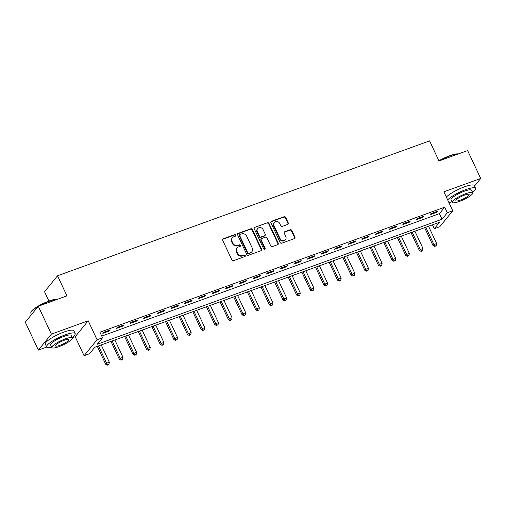 <?xml version="1.0" encoding="UTF-8"?>
<svg xmlns="http://www.w3.org/2000/svg" width="506" height="506" viewBox="0 0 506 506"><rect width="100%" height="100%" fill="white"/><g stroke="black" fill="none" stroke-linecap="round" stroke-linejoin="round"><path stroke-width="0.76" d="M235.707 235.157A0.867 0.778 39.2 0 0 234.601 234.657L223.222 238.788A1.24 1.107 39.2 0 0 222.665 240.268L231.9 259.983A1.24 1.107 39.2 0 0 233.481 260.691L244.86 256.561A0.867 0.778 39.2 0 0 245.252 255.524A0.867 0.778 39.2 0 0 244.145 255.03L242.671 255.562A3.959 3.548 39.2 0 1 237.599 253.304L236.833 251.659A3.959 3.548 39.2 0 1 237.194 247.915A3.959 3.548 39.2 0 1 238.617 246.909L240.091 246.378A0.867 0.778 39.2 0 0 240.483 245.34A0.867 0.778 39.2 0 0 239.37 244.847L237.902 245.378A3.959 3.548 39.2 0 1 232.83 243.114L232.064 241.476A3.959 3.548 39.2 0 1 232.425 237.731A3.959 3.548 39.2 0 1 233.848 236.726L235.322 236.194A0.867 0.778 39.2 0 0 235.707 235.157M235.41 236.15A0.867 0.778 39.2 0 0 234.246 235.088L222.868 239.218A1.24 1.107 39.2 0 0 222.634 239.338M244.955 256.523A0.867 0.778 39.2 0 0 243.791 255.46L242.317 255.998L242.671 255.562M240.179 246.34A0.867 0.778 39.2 0 0 239.022 245.277L237.548 245.808L237.902 245.378M287.724 224.43A1.24 1.107 39.2 0 0 288.281 222.95L285.688 217.416A1.24 1.107 39.2 0 0 284.106 216.707L271.469 221.293A1.24 1.107 39.2 0 0 270.912 222.773L280.147 242.488A1.24 1.107 39.2 0 0 281.728 243.196L294.365 238.617A1.24 1.107 39.2 0 0 294.922 237.131L291.791 230.451A1.24 1.107 39.2 0 0 290.21 229.743L284.802 231.704A1.24 1.107 39.2 0 0 284.245 233.19L285.795 236.498A3.308 2.966 39.2 0 1 285.492 239.629A3.308 2.966 39.2 0 1 280.065 238.579L273.986 225.6A3.308 2.966 39.2 0 1 274.29 222.469A3.308 2.966 39.2 0 1 279.717 223.519L280.729 225.682A1.24 1.107 39.2 0 0 282.31 226.391L287.724 224.43M447.31 212.767L452.762 210.787L439.752 226.739L434.3 228.712L439.575 222.248L94.805 347.261L89.53 353.726L84.072 355.705L97.082 339.754L102.541 337.78L97.266 344.244L442.035 219.231L447.31 212.767L444.692 207.188L99.922 332.202L102.541 337.78M38.311 306.244L51.378 334.137L38.367 350.089L25.3 322.189L38.311 306.244L66.95 295.858L57.539 275.776L429.588 140.877L438.993 160.959L467.633 150.573L480.7 178.473L443.876 191.818L452.762 210.787M72.276 337.787L75.192 336.737L88.196 320.785L51.378 334.137M88.196 320.785L97.082 339.754M252.38 229.496A1.24 1.107 39.2 0 0 250.799 228.788L238.162 233.367A1.24 1.107 39.2 0 0 237.605 234.854L246.839 254.569A1.24 1.107 39.2 0 0 248.421 255.271L261.058 250.691A1.24 1.107 39.2 0 0 261.615 249.205L252.38 229.496L252.032 229.926A1.24 1.107 39.2 0 0 250.445 229.218L237.807 233.797A1.24 1.107 39.2 0 0 237.573 233.924M254.815 227.333L267.453 222.748A1.24 1.107 39.2 0 1 269.034 223.456L278.268 243.171A1.24 1.107 39.2 0 1 277.712 244.651L272.304 246.612A1.24 1.107 39.2 0 1 270.723 245.903L266.972 237.909A1.24 1.107 39.2 0 0 265.391 237.206L261.804 238.503A1.24 1.107 39.2 0 0 261.248 239.989L265.144 248.313A0.867 0.778 39.2 0 1 263.645 248.857L254.259 228.813A1.24 1.107 39.2 0 1 254.815 227.333L267.453 222.748M474.501 186.069L480.7 178.473M101.75 336.092L439.423 213.652L444.692 207.188M102.832 333.346L109.378 330.975L110.257 329.893L103.711 332.265L102.832 333.346M116.469 328.4L123.015 326.028L123.894 324.947L117.348 327.325L116.469 328.4M130.105 323.454L136.652 321.082L137.531 320.007L130.984 322.379L130.105 323.454M143.748 318.508L150.295 316.136L151.174 315.061L144.627 317.433L143.748 318.508M157.385 313.568L163.931 311.19L164.811 310.115L158.264 312.487L157.385 313.568M171.022 308.622L177.568 306.244L178.447 305.169L171.901 307.54L171.022 308.622M184.658 303.676L191.205 301.304L192.084 300.222L185.538 302.601L184.658 303.676M198.295 298.73L204.841 296.358L205.721 295.276L199.174 297.654L198.295 298.73M211.938 293.784L218.484 291.412L219.364 290.336L212.817 292.708L211.938 293.784M225.575 288.837L232.121 286.466L233 285.39L226.454 287.762L225.575 288.837M239.211 283.898L245.758 281.519L246.637 280.444L240.091 282.816L239.211 283.898M252.848 278.951L259.395 276.58L260.274 275.498L253.727 277.87L252.848 278.951M266.485 274.005L273.031 271.633L273.91 270.552L267.364 272.93L266.485 274.005M280.128 269.059L286.674 266.687L287.553 265.612L281.007 267.984L280.128 269.059M293.765 264.113L300.311 261.741L301.19 260.666L294.644 263.038L293.765 264.113M307.401 259.167L313.948 256.795L314.827 255.72L308.28 258.092L307.401 259.167M321.038 254.227L327.584 251.849L328.464 250.774L321.917 253.145L321.038 254.227M334.675 249.281L341.221 246.909L342.1 245.827L335.554 248.199L334.675 249.281M348.318 244.335L354.864 241.963L355.743 240.881L349.197 243.26L348.318 244.335M361.954 239.389L368.501 237.017L369.38 235.941L362.834 238.313L361.954 239.389M375.591 234.442L382.138 232.071L383.017 230.995L376.47 233.367L375.591 234.442M389.228 229.503L395.774 227.124L396.653 226.049L390.107 228.421L389.228 229.503M402.865 224.556L409.411 222.178L410.29 221.103L403.744 223.475L402.865 224.556M416.508 219.61L423.054 217.238L423.933 216.157L417.387 218.535L416.508 219.61M430.144 214.664L436.691 212.292L437.57 211.211L431.023 213.589L430.144 214.664M57.539 275.776L44.534 291.722L48.905 301.057M432.478 224.822L434.3 228.712M75.192 336.737L84.072 355.705M38.367 350.089L46.735 347.053M439.423 213.652L442.035 219.231M109.378 330.975L109.075 330.323M123.015 326.028L122.711 325.377M136.652 321.082L136.348 320.431M150.295 316.136L149.991 315.491M163.931 311.19L163.628 310.545M177.568 306.244L177.264 305.599M191.205 301.304L190.901 300.653M204.841 296.358L204.538 295.706M218.484 291.412L218.181 290.76M232.121 286.466L231.818 285.82M245.758 281.519L245.454 280.874M259.395 276.58L259.091 275.928M273.031 271.633L272.728 270.982M286.674 266.687L286.371 266.036M300.311 261.741L300.007 261.09M313.948 256.795L313.644 256.15M327.584 251.849L327.281 251.204M341.221 246.909L340.917 246.258M354.864 241.963L354.561 241.311M368.501 237.017L368.197 236.365M382.138 232.071L381.834 231.425M395.774 227.124L395.471 226.479M409.411 222.178L409.107 221.533M423.054 217.238L422.75 216.587M436.691 212.292L436.387 211.641M232.425 237.731L232.071 238.162A3.959 3.548 39.2 0 0 231.71 241.906L232.064 241.476M237.548 245.808A3.959 3.548 39.2 0 1 232.482 243.55L231.71 241.906M237.194 247.915L236.84 248.345A3.959 3.548 39.2 0 0 236.479 252.089L236.833 251.659M242.317 255.998A3.959 3.548 39.2 0 1 237.251 253.734L236.479 252.089M261.298 250.565A1.24 1.107 39.2 0 0 261.267 249.635L252.032 229.926M240.059 234.474A0.867 0.778 39.2 0 0 239.667 235.511L247.776 252.817A0.867 0.778 39.2 0 0 248.882 253.31L250.432 252.747A3.959 3.548 39.2 0 0 251.861 251.748A3.959 3.548 39.2 0 0 252.222 248.003L246.681 236.175A3.959 3.548 39.2 0 0 241.609 233.911L240.059 234.474M239.749 234.695L239.395 235.126A0.867 0.778 39.2 0 0 239.313 235.941L239.667 235.511M251.861 251.748L251.507 252.178A3.959 3.548 39.2 0 1 250.084 253.177L248.528 253.74A0.867 0.778 39.2 0 1 247.421 253.247L239.313 235.941M277.952 244.531A1.24 1.107 39.2 0 0 277.92 243.601L268.686 223.886A1.24 1.107 39.2 0 0 267.098 223.178M261.355 238.819L261.007 239.249A1.24 1.107 39.2 0 0 260.894 240.42L264.79 248.743L265.144 248.313M264.847 249.313A0.867 0.778 39.2 0 0 264.79 248.743M263.088 229.616A3.308 2.966 39.2 0 0 257.662 228.56A3.308 2.966 39.2 0 0 257.358 231.691L259.502 236.264A1.24 1.107 39.2 0 0 261.083 236.972L264.67 235.669A1.24 1.107 39.2 0 0 265.233 234.189L263.088 229.616M257.662 228.56L257.307 228.997A3.308 2.966 39.2 0 0 257.01 232.121L257.358 231.691M265.119 235.36L264.764 235.79A1.24 1.107 39.2 0 1 264.322 236.1L260.735 237.403A1.24 1.107 39.2 0 1 259.148 236.694L257.01 232.121M274.29 222.469L273.936 222.899A3.308 2.966 39.2 0 0 273.632 226.03L273.986 225.6M285.492 239.629L285.144 240.059A3.308 2.966 39.2 0 1 279.717 239.009L273.632 226.03M294.606 238.49A1.24 1.107 39.2 0 0 294.574 237.561L291.443 230.881A1.24 1.107 39.2 0 0 289.856 230.173L284.448 232.134A1.24 1.107 39.2 0 0 284.214 232.26M287.958 224.31A1.24 1.107 39.2 0 0 287.927 223.38L285.34 217.846A1.24 1.107 39.2 0 0 283.752 217.144L271.115 221.723A1.24 1.107 39.2 0 0 270.874 221.843M97.316 346.344L105.722 364.295L106.602 363.213L109.334 362.226L101.232 344.928M98.499 345.921L106.602 363.213L107.835 364.693L107.487 365.123L108.929 364.295L107.835 364.693M109.334 362.226L108.929 364.295M107.487 365.123L105.722 364.295M110.959 341.405L119.365 359.349L120.245 358.267L122.971 357.28L114.868 339.981M112.142 340.974L120.245 358.267L121.478 359.747L121.124 360.177L122.566 359.349L121.478 359.747M122.971 357.28L122.566 359.349M121.124 360.177L119.365 359.349M124.596 336.458L133.002 354.402L133.881 353.327L136.607 352.334L128.505 335.042M125.779 336.028L133.881 353.327L135.115 354.801L134.76 355.231L136.203 354.409L135.115 354.801M136.607 352.334L136.203 354.409M134.76 355.231L133.002 354.402M138.233 331.512L146.639 349.456L147.518 348.381L150.244 347.388L142.142 330.095M139.416 331.082L147.518 348.381L148.751 349.855L148.397 350.291L149.846 349.463L148.751 349.855M150.244 347.388L149.846 349.463M148.397 350.291L146.639 349.456M151.87 326.566L160.275 344.51L161.155 343.435L163.881 342.448L155.778 325.149M153.052 326.136L161.155 343.435L162.388 344.915L162.04 345.345L163.482 344.516L162.388 344.915M163.881 342.448L163.482 344.516M162.04 345.345L160.275 344.51M38.127 306.472A15.749 3.283 154.9 0 0 30.879 312.417L31.068 311.936A15.37 3.207 -25.1 0 1 49.246 300.931A15.37 3.207 -25.1 0 1 57.962 299.122M57.709 299.21A15.749 3.283 154.9 0 0 49.506 301.133A15.749 3.283 154.9 0 0 38.867 306.041M30.879 312.417A15.749 3.283 154.9 0 0 30.853 313.201L31.498 314.593M72.13 337.47A15.749 3.283 154.9 0 0 75.154 333.536A15.749 3.283 154.9 0 0 65.293 334.833A15.749 3.283 154.9 0 0 46.634 346.901A15.749 3.283 154.9 0 0 51.593 347.091M75.154 333.536L73.851 330.747A15.749 3.283 154.9 0 0 63.984 332.044A15.749 3.283 154.9 0 0 45.325 344.112L46.634 346.901M51.827 347.597L50.625 345.029A11.341 2.366 -25.1 0 1 64.06 336.338A11.341 2.366 -25.1 0 1 71.163 335.408L72.364 337.976A11.341 2.366 154.9 0 0 65.261 338.906A11.341 2.366 154.9 0 0 51.827 347.597A11.341 2.366 154.9 0 0 58.93 346.661A11.341 2.366 154.9 0 0 72.364 337.976M60.056 345.282A7.305 1.524 154.9 0 0 68.715 339.684A7.305 1.524 154.9 0 0 64.135 340.285A7.305 1.524 154.9 0 0 55.483 345.883A7.305 1.524 154.9 0 0 60.056 345.282M438.892 160.75A15.37 3.207 -25.1 0 1 449.657 155.74A15.37 3.207 -25.1 0 1 458.373 153.932M458.12 154.026A15.749 3.283 154.9 0 0 449.916 155.949A15.749 3.283 154.9 0 0 439.278 160.857M472.541 192.286A15.749 3.283 154.9 0 0 475.57 188.352A15.749 3.283 154.9 0 0 465.703 189.642A15.749 3.283 154.9 0 0 447.69 199.952M448.809 202.343A15.749 3.283 154.9 0 0 452.003 201.907M475.57 188.352L474.261 185.563A15.749 3.283 154.9 0 0 464.394 186.853A15.749 3.283 154.9 0 0 446.381 197.163M452.244 202.406L451.042 199.845A11.341 2.366 -25.1 0 1 464.47 191.154A11.341 2.366 -25.1 0 1 471.573 190.224L472.775 192.786A11.341 2.366 154.9 0 0 465.672 193.722A11.341 2.366 154.9 0 0 452.244 202.406A11.341 2.366 154.9 0 0 459.347 201.477A11.341 2.366 154.9 0 0 472.775 192.786M460.473 200.098A7.305 1.524 154.9 0 0 469.125 194.5A7.305 1.524 154.9 0 0 464.546 195.101A7.305 1.524 154.9 0 0 455.893 200.699A7.305 1.524 154.9 0 0 460.473 200.098M165.506 321.62L173.912 339.57L174.791 338.489L177.524 337.502L169.421 320.203M166.689 321.196L174.791 338.489L176.025 339.969L175.677 340.399L177.119 339.57L176.025 339.969M177.524 337.502L177.119 339.57M175.677 340.399L173.912 339.57M179.149 316.68L187.555 334.624L188.434 333.543L191.16 332.556L183.058 315.257M180.332 316.25L188.434 333.543L189.668 335.023L189.314 335.453L190.756 334.624L189.668 335.023M191.16 332.556L190.756 334.624M189.314 335.453L187.555 334.624M192.786 311.734L201.192 329.678L202.071 328.603L204.797 327.61L196.695 310.317M193.969 311.304L202.071 328.603L203.304 330.076L202.95 330.507L204.392 329.684L203.304 330.076M204.797 327.61L204.392 329.684M202.95 330.507L201.192 329.678M206.423 306.788L214.829 324.732L215.708 323.657L218.434 322.664L210.332 305.371M207.605 306.358L215.708 323.657L216.941 325.13L216.587 325.56L218.035 324.738L216.941 325.13M218.434 322.664L218.035 324.738M216.587 325.56L214.829 324.732M220.059 301.842L228.465 319.786L229.345 318.71L232.071 317.724L223.968 300.425M221.242 301.412L229.345 318.71L230.578 320.184L230.23 320.621L231.672 319.792L230.578 320.184M232.071 317.724L231.672 319.792M230.23 320.621L228.465 319.786M233.696 296.895L242.102 314.84L242.981 313.764L245.714 312.778L237.611 295.479M234.879 296.465L242.981 313.764L244.215 315.244L243.867 315.674L245.309 314.846L244.215 315.244M245.714 312.778L245.309 314.846M243.867 315.674L242.102 314.84M247.339 291.949L255.745 309.9L256.624 308.818L259.35 307.831L251.248 290.533M248.522 291.526L256.624 308.818L257.858 310.298L257.503 310.728L258.945 309.9L257.858 310.298M259.35 307.831L258.945 309.9M257.503 310.728L255.745 309.9M260.976 287.01L269.382 304.954L270.261 303.872L272.987 302.885L264.885 285.586M262.159 286.579L270.261 303.872L271.494 305.352L271.14 305.782L272.582 304.954L271.494 305.352M272.987 302.885L272.582 304.954M271.14 305.782L269.382 304.954M274.613 282.063L283.018 300.007L283.898 298.932L286.624 297.939L278.521 280.647M275.795 281.633L283.898 298.932L285.131 300.406L284.777 300.836L286.225 300.014L285.131 300.406M286.624 297.939L286.225 300.014M284.777 300.836L283.018 300.007M288.249 277.117L296.655 295.061L297.534 293.986L300.26 292.993L292.158 275.7M289.432 276.687L297.534 293.986L298.768 295.46L298.42 295.89L299.862 295.068L298.768 295.46M300.26 292.993L299.862 295.068M298.42 295.89L296.655 295.061M301.886 272.171L310.292 290.115L311.171 289.04L313.903 288.053L305.801 270.754M303.069 271.741L311.171 289.04L312.404 290.514L312.057 290.95L313.499 290.121L312.404 290.514M313.903 288.053L313.499 290.121M312.057 290.95L310.292 290.115M315.529 267.225L323.935 285.175L324.814 284.094L327.54 283.107L319.438 265.808M316.712 266.801L324.814 284.094L326.047 285.574L325.693 286.004L327.135 285.175L326.047 285.574M327.54 283.107L327.135 285.175M325.693 286.004L323.935 285.175M329.166 262.285L337.572 280.229L338.451 279.148L341.177 278.161L333.075 260.862M330.348 261.855L338.451 279.148L339.684 280.628L339.33 281.058L340.772 280.229L339.684 280.628M341.177 278.161L340.772 280.229M339.33 281.058L337.572 280.229M342.802 257.339L351.208 275.283L352.087 274.208L354.814 273.215L346.711 255.922M343.985 256.909L352.087 274.208L353.321 275.681L352.973 276.112L354.415 275.283L353.321 275.681M354.814 273.215L354.415 275.283M352.973 276.112L351.208 275.283M356.439 252.393L364.845 270.337L365.724 269.262L368.45 268.269L360.348 250.976M357.622 251.963L365.724 269.262L366.958 270.735L366.61 271.165L368.052 270.343L366.958 270.735M368.45 268.269L368.052 270.343M366.61 271.165L364.845 270.337M370.076 247.447L378.482 265.391L379.361 264.315L382.093 263.322L373.991 246.03M371.259 247.017L379.361 264.315L380.601 265.789L380.246 266.226L381.688 265.397L380.601 265.789M382.093 263.322L381.688 265.397M380.246 266.226L378.482 265.391M383.719 242.5L392.125 260.445L393.004 259.369L395.73 258.383L387.628 241.084M384.902 242.07L393.004 259.369L394.237 260.849L393.883 261.279L395.325 260.451L394.237 260.849M395.73 258.383L395.325 260.451M393.883 261.279L392.125 260.445M397.355 237.554L405.761 255.505L406.641 254.423L409.367 253.436L401.264 236.138M398.538 237.131L406.641 254.423L407.874 255.903L407.52 256.333L408.962 255.505L407.874 255.903M409.367 253.436L408.962 255.505M407.52 256.333L405.761 255.505M410.992 232.615L419.398 250.559L420.277 249.477L423.003 248.49L414.901 231.191M412.175 232.184L420.277 249.477L421.511 250.957L421.163 251.387L422.605 250.559L421.511 250.957M423.003 248.49L422.605 250.559M421.163 251.387L419.398 250.559M424.629 227.668L433.035 245.612L433.914 244.537L436.64 243.544L428.538 226.252M425.812 227.238L433.914 244.537L435.147 246.011L434.799 246.441L436.242 245.619L435.147 246.011M436.64 243.544L436.242 245.619M434.799 246.441L433.035 245.612M234.246 235.088L234.601 234.657M243.791 255.46L244.145 255.03M239.022 245.277L239.37 244.847M232.482 243.55L232.83 243.114M237.251 253.734L237.599 253.304M222.868 239.218L223.222 238.788M261.267 249.635L261.615 249.205M237.807 233.797L238.162 233.367M250.445 229.218L250.799 228.788M247.421 253.247L247.776 252.817M248.528 253.74L248.882 253.31M250.084 253.177L250.432 252.747M268.686 223.886L269.034 223.456M277.92 243.601L278.268 243.171M260.894 240.42L261.248 239.989M259.148 236.694L259.502 236.264M260.735 237.403L261.083 236.972M264.322 236.1L264.67 235.669M279.717 239.009L280.065 238.579M284.448 232.134L284.802 231.704M289.856 230.173L290.21 229.743M291.443 230.881L291.791 230.451M294.574 237.561L294.922 237.131M271.115 221.723L271.469 221.293M283.752 217.144L284.106 216.707M285.34 217.846L285.688 217.416M287.927 223.38L288.281 222.95"/></g></svg>

